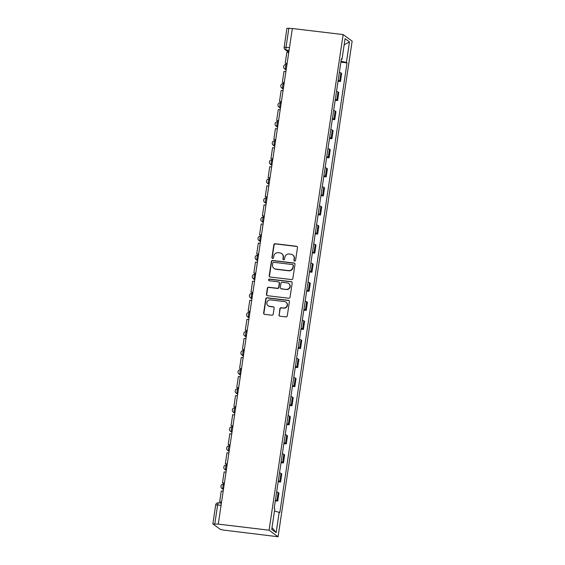 <?xml version="1.0" encoding="UTF-8"?>
<svg xmlns="http://www.w3.org/2000/svg" width="565" height="565" viewBox="0 0 565 565"><rect width="100%" height="100%" fill="white"/><g stroke="black" fill="none" stroke-linecap="round" stroke-linejoin="round"><path stroke-width="0.85" d="M294.619 261.108A0.855 0.826 -53.9 0 0 295.573 260.366L297.48 247.611A1.222 1.179 -53.9 0 0 296.477 246.269L275.204 243.727A1.222 1.179 -53.9 0 0 273.841 244.786L271.935 257.541A0.855 0.826 -53.9 0 0 272.641 258.48A0.855 0.826 -53.9 0 0 273.594 257.739L273.834 256.086A3.913 3.778 -53.9 0 1 278.192 252.696L279.965 252.908A3.913 3.778 -53.9 0 1 283.171 257.202L282.931 258.855A0.855 0.826 -53.9 0 0 283.63 259.794A0.855 0.826 -53.9 0 0 284.583 259.053L284.831 257.4A3.913 3.778 -53.9 0 1 289.181 254.01L290.954 254.222A3.913 3.778 -53.9 0 1 294.167 258.516L293.92 260.168A0.855 0.826 -53.9 0 0 294.619 261.108M278.948 314.839A1.222 1.179 -53.9 0 0 279.95 316.181L285.918 316.894A1.222 1.179 -53.9 0 0 287.281 315.835L289.4 301.675A1.222 1.179 -53.9 0 0 288.397 300.333L267.125 297.79A1.222 1.179 -53.9 0 0 265.762 298.85L263.643 313.01A1.222 1.179 -53.9 0 0 264.646 314.352L271.857 315.214A1.222 1.179 -53.9 0 0 273.22 314.154L274.124 308.095A1.222 1.179 -53.9 0 0 273.121 306.753L269.547 306.322A3.27 3.157 -53.9 0 1 267.083 301.957A3.27 3.157 -53.9 0 1 270.508 299.902L284.513 301.576A3.27 3.157 -53.9 0 1 286.978 305.94A3.27 3.157 -53.9 0 1 283.552 307.996L281.215 307.72A1.222 1.179 -53.9 0 0 279.859 308.78L279.216 315.03A1.222 1.179 -53.9 0 0 279.548 316.054M269.074 530.196L218.267 524.122L292.338 28.504L343.146 34.578L269.074 530.196L278.072 536.75L352.143 41.132L343.146 34.578M291.498 279.569A1.222 1.179 -53.9 0 0 292.861 278.517L294.979 264.356A1.222 1.179 -53.9 0 0 293.977 263.015L272.704 260.472A1.222 1.179 -53.9 0 0 271.341 261.531L269.223 275.692A1.222 1.179 -53.9 0 0 270.225 277.027L291.498 279.569M292.19 283.016L290.071 297.176A1.222 1.179 -53.9 0 1 288.708 298.235L267.436 295.693A1.222 1.179 -53.9 0 1 266.433 294.351L267.344 288.291A1.222 1.179 -53.9 0 1 268.7 287.232L277.33 288.263A1.222 1.179 -53.9 0 0 278.693 287.204L279.294 283.185A1.222 1.179 -53.9 0 0 278.291 281.843L269.307 280.77A0.855 0.826 -53.9 0 1 268.665 279.626A0.855 0.826 -53.9 0 1 269.562 279.089L291.187 281.674A1.222 1.179 -53.9 0 1 292.19 283.016M218.267 524.122L212.913 523.967L220.336 529.37L223.267 530.041L278.072 536.75M286.985 28.342L288.863 28.25L286.038 47.199A2.493 0.572 96.8 0 0 286.194 50.024L288.835 51.952M292.317 28.66L288.863 28.25M338.167 80.371A5.728 0.713 8.5 0 1 339.65 80.936L340.85 72.864A5.728 0.713 -171.5 0 0 339.367 72.299M340.85 72.864L341.656 73.45L340.448 81.515L338.032 81.226M339.65 80.936L340.448 81.515M335.186 100.302L337.595 100.591L338.802 92.519L338.004 91.94A5.728 0.713 -171.5 0 0 336.521 91.368M335.313 99.44A5.728 0.713 8.5 0 1 336.797 100.005L337.595 100.591M332.333 119.37L334.748 119.66L335.949 111.595L335.151 111.008A5.728 0.713 -171.5 0 0 333.668 110.443M332.46 118.509A5.728 0.713 8.5 0 1 333.943 119.081L334.748 119.66M329.487 138.446L331.895 138.736L333.103 130.663L332.305 130.084A5.728 0.713 -171.5 0 0 330.822 129.512M329.614 137.585A5.728 0.713 8.5 0 1 331.097 138.15L331.895 138.736M326.634 157.515L329.049 157.805L330.25 149.732L329.452 149.153A5.728 0.713 -171.5 0 0 327.968 148.588M326.761 156.653A5.728 0.713 8.5 0 1 328.244 157.218L329.049 157.805M323.787 176.591L326.196 176.873L327.403 168.808L326.598 168.222A5.728 0.713 -171.5 0 0 325.115 167.657M323.915 175.729A5.728 0.713 8.5 0 1 325.398 176.294L326.196 176.873M320.934 195.66L323.342 195.949L324.55 187.877L323.752 187.298A5.728 0.713 -171.5 0 0 322.269 186.732M321.061 194.798A5.728 0.713 8.5 0 1 322.544 195.363L323.342 195.949M318.081 214.728L320.496 215.018L321.704 206.952L320.899 206.366A5.728 0.713 -171.5 0 0 319.416 205.801M318.215 213.867A5.728 0.713 8.5 0 1 319.698 214.439L320.496 215.018M315.235 233.804L317.643 234.094L318.851 226.021L318.053 225.442A5.728 0.713 -171.5 0 0 316.57 224.87M315.362 232.942A5.728 0.713 8.5 0 1 316.845 233.507L317.643 234.094M312.381 252.873L314.797 253.162L315.997 245.097L315.199 244.511A5.728 0.713 -171.5 0 0 313.716 243.946M312.509 252.011A5.728 0.713 8.5 0 1 313.992 252.583L314.797 253.162M309.535 271.949L311.944 272.231L313.151 264.166L312.353 263.58A5.728 0.713 -171.5 0 0 310.87 263.015M309.662 271.087A5.728 0.713 8.5 0 1 311.146 271.652L311.944 272.231M306.682 291.017L309.09 291.307L310.298 283.235L309.5 282.655A5.728 0.713 -171.5 0 0 308.017 282.09M306.809 290.156A5.728 0.713 8.5 0 1 308.292 290.721L309.09 291.307M303.829 310.086L306.244 310.376L307.452 302.31L306.647 301.724A5.728 0.713 -171.5 0 0 305.164 301.159M303.963 309.232A5.728 0.713 8.5 0 1 305.446 309.797L306.244 310.376M300.983 329.162L303.391 329.452L304.599 321.379L303.801 320.8A5.728 0.713 -171.5 0 0 302.317 320.228M301.11 328.3A5.728 0.713 8.5 0 1 302.593 328.865L303.391 329.452M298.129 348.231L300.545 348.52L301.752 340.455L300.947 339.869A5.728 0.713 -171.5 0 0 299.464 339.304M298.264 347.369A5.728 0.713 8.5 0 1 299.74 347.941L300.545 348.52M295.283 367.307L297.691 367.596L298.899 359.524L298.101 358.945A5.728 0.713 -171.5 0 0 296.618 358.372M295.41 366.445A5.728 0.713 8.5 0 1 296.893 367.01L297.691 367.596M292.43 386.375L294.845 386.665L296.046 378.592L295.248 378.013A5.728 0.713 -171.5 0 0 293.765 377.448M292.557 385.514A5.728 0.713 8.5 0 1 294.04 386.079L294.845 386.665M289.584 405.451L291.992 405.734L293.2 397.668L292.395 397.082A5.728 0.713 -171.5 0 0 290.919 396.517M289.711 404.589A5.728 0.713 8.5 0 1 291.194 405.154L291.992 405.734M286.73 424.52L289.139 424.809L290.346 416.737L289.548 416.158A5.728 0.713 -171.5 0 0 288.065 415.593M286.858 423.658A5.728 0.713 8.5 0 1 288.341 424.223L289.139 424.809M283.877 443.589L286.293 443.878L287.5 435.813L286.695 435.227A5.728 0.713 -171.5 0 0 285.212 434.662M284.011 442.727A5.728 0.713 8.5 0 1 285.495 443.299L286.293 443.878M281.031 462.664L283.439 462.954L284.647 454.882L283.849 454.302A5.728 0.713 -171.5 0 0 282.366 453.73M281.158 461.803A5.728 0.713 8.5 0 1 282.641 462.368L283.439 462.954M278.178 481.733L280.593 482.023L281.794 473.957L280.996 473.371A5.728 0.713 -171.5 0 0 279.513 472.806M278.305 480.872A5.728 0.713 8.5 0 1 279.788 481.444L280.593 482.023M275.332 500.809L277.74 501.091L278.948 493.026L278.149 492.44A5.728 0.713 -171.5 0 0 276.666 491.875M275.459 499.947A5.728 0.713 8.5 0 1 276.942 500.512L277.74 501.091M341.317 59.269L342.009 59.233L345.074 38.695L349.481 41.902L346.416 62.44L341.027 61.211M274.484 511.014L279.83 512.547L347.03 62.892L346.416 62.44M279.209 512.095L276.144 532.633L271.737 529.426L274.802 508.888L274.187 508.436L341.387 58.781L342.009 59.233M340.886 62.157L347.03 62.892M349.481 41.902L344.17 44.762M272.005 527.611L276.144 532.633M294.386 261.037A0.855 0.826 -53.9 0 1 294.181 260.359L294.429 258.706A3.913 3.778 -53.9 0 0 292.953 255.09L292.684 254.9M281.695 253.586L281.956 253.777A3.913 3.778 -53.9 0 1 283.439 257.393L283.192 259.045A0.855 0.826 -53.9 0 0 283.39 259.723M297.141 246.587A1.222 1.179 -53.9 0 0 296.738 246.46L275.466 243.918A1.222 1.179 -53.9 0 0 274.103 244.977L272.196 257.732A0.855 0.826 -53.9 0 0 272.401 258.41M294.64 263.325A1.222 1.179 -53.9 0 0 294.238 263.205L272.966 260.663A1.222 1.179 -53.9 0 0 271.603 261.722L269.484 275.882A1.222 1.179 -53.9 0 0 269.823 276.906M293.122 265.472A0.855 0.826 -53.9 0 0 292.423 264.54L273.75 262.308A0.855 0.826 -53.9 0 0 272.796 263.043L272.535 264.787A3.913 3.778 -53.9 0 0 275.748 269.081L288.51 270.607A3.913 3.778 -53.9 0 0 292.868 267.217L293.39 265.67A0.855 0.826 -53.9 0 0 293.065 264.879L292.804 264.688M274.018 268.403L274.279 268.594A3.913 3.778 -53.9 0 0 276.01 269.272L275.748 269.081M293.39 265.67L293.129 267.407A3.913 3.778 -53.9 0 1 288.772 270.797L276.01 269.272M278.828 282.055L279.089 282.246A1.222 1.179 -53.9 0 1 279.555 283.376L278.955 287.394A1.222 1.179 -53.9 0 1 277.592 288.454L268.961 287.423A1.222 1.179 -53.9 0 0 267.605 288.482L266.701 294.542A1.222 1.179 -53.9 0 0 267.033 295.566M291.851 281.991A1.222 1.179 -53.9 0 0 291.448 281.864L269.823 279.28A0.855 0.826 -53.9 0 0 269.067 280.699M286.278 289.329A3.27 3.157 -53.9 0 0 288.687 283.475A3.27 3.157 -53.9 0 0 287.239 282.91L282.309 282.323A1.222 1.179 -53.9 0 0 280.946 283.383L280.346 287.401A1.222 1.179 -53.9 0 0 281.349 288.743L286.547 289.52A3.27 3.157 -53.9 0 0 288.948 283.665L288.687 283.475M280.805 288.531L281.066 288.722A1.222 1.179 -53.9 0 0 281.61 288.934L281.349 288.743M286.547 289.52L281.61 288.934M285.961 302.141L286.222 302.339A3.27 3.157 -53.9 0 1 283.814 308.186L281.483 307.911A1.222 1.179 -53.9 0 0 280.12 308.97L279.216 315.03M268.1 305.757L268.361 305.947A3.27 3.157 -53.9 0 0 269.809 306.513L269.547 306.322M273.785 307.07A1.222 1.179 -53.9 0 0 273.382 306.943L269.809 306.513M289.061 300.651A1.222 1.179 -53.9 0 0 288.659 300.524L267.386 297.981A1.222 1.179 -53.9 0 0 266.023 299.04L263.912 313.201A1.222 1.179 -53.9 0 0 264.243 314.225M287.084 63.64L285.212 63.209L286.836 52.326L288.743 52.552M285.212 63.209L287.119 63.435M284.237 82.709L282.366 82.278L283.99 71.395L285.89 71.628M282.366 82.278L284.266 82.504M281.384 101.785L279.513 101.354L281.137 90.471L283.044 90.697M279.513 101.354L281.419 101.58M278.538 120.854L276.659 120.423L278.291 109.539L280.191 109.772M276.659 120.423L278.566 120.649M275.685 139.922L273.813 139.491L275.438 128.615L277.344 128.841M273.813 139.491L275.713 139.725M272.831 158.998L270.96 158.567L272.591 147.684L274.491 147.91M270.96 158.567L272.867 158.793M269.985 178.067L268.114 177.636L269.738 166.76L271.638 166.986M268.114 177.636L270.014 177.862M267.132 197.143L265.26 196.712L266.885 185.829L268.792 186.055M265.26 196.712L267.167 196.938M264.286 216.211L262.414 215.781L264.039 204.897L265.938 205.13M262.414 215.781L264.314 216.007M261.433 235.287L259.561 234.849L261.185 223.973L263.092 224.199M259.561 234.849L261.461 235.082M258.586 254.356L256.708 253.925L258.339 243.042L260.239 243.268M256.708 253.925L258.615 254.151M255.733 273.425L253.862 272.994L255.486 262.118L257.393 262.344M253.862 272.994L255.761 273.22M252.88 292.501L251.008 292.07L252.633 281.186L254.54 281.412M251.008 292.07L252.915 292.296M250.034 311.569L248.162 311.138L249.787 300.255L251.686 300.488M248.162 311.138L250.062 311.364M247.18 330.645L245.309 330.214L246.933 319.331L248.84 319.557M245.309 330.214L247.216 330.44M244.334 349.714L242.456 349.283L244.087 338.4L245.987 338.633M242.456 349.283L244.363 349.509M241.481 368.783L239.609 368.352L241.234 357.476L243.141 357.702M239.609 368.352L241.509 368.585M238.635 387.858L236.756 387.428L238.388 376.544L240.287 376.77M236.756 387.428L238.663 387.654M235.782 406.927L233.91 406.496L235.534 395.62L237.434 395.846M233.91 406.496L235.81 406.722M232.928 426.003L231.057 425.572L232.681 414.689L234.588 414.915M231.057 425.572L232.964 425.798M230.082 445.072L228.211 444.641L229.835 433.758L231.735 433.991M228.211 444.641L230.11 444.867M227.229 464.148L225.357 463.71L226.982 452.833L228.889 453.059M225.357 463.71L227.264 463.943M224.383 483.216L222.504 482.785L224.136 471.902L226.035 472.128M222.504 482.785L224.411 483.011M221.529 502.285L219.658 501.854L221.282 490.978L223.189 491.204M219.658 501.854L221.558 502.08M289.068 50.37L286.194 50.024A2.493 2.408 -53.9 0 1 285.092 49.593L288.786 52.284M279.788 481.444L280.996 473.371M282.641 462.368L283.849 454.302M285.495 443.299L286.695 435.227M288.341 424.223L289.548 416.158M291.194 405.154L292.395 397.082M294.04 386.079L295.248 378.013M296.893 367.01L298.101 358.945M299.74 347.941L300.947 339.869M302.593 328.865L303.801 320.8M305.446 309.797L306.647 301.724M308.292 290.721L309.5 282.655M311.146 271.652L312.353 263.58M313.992 252.583L315.199 244.511M316.845 233.507L318.053 225.442M319.698 214.439L320.899 206.366M322.544 195.363L323.752 187.298M325.398 176.294L326.598 168.222M328.244 157.218L329.452 149.153M331.097 138.15L332.305 130.084M333.943 119.081L335.151 111.008M336.797 100.005L338.004 91.94M276.942 500.512L278.149 492.44M223.514 489.022L223.048 488.965L223.472 489.276M226.36 469.946L225.894 469.889L226.325 470.207M229.213 450.877L228.747 450.821L229.178 451.131M232.067 431.801L231.594 431.745L232.024 432.063M234.913 412.733L234.447 412.676L234.878 412.987M237.766 393.664L237.3 393.607L237.724 393.918M240.612 374.588L240.146 374.531L240.577 374.842M243.466 355.519L242.999 355.463L243.423 355.773M246.312 336.443L245.846 336.387L246.276 336.705M249.165 317.375L248.699 317.318L249.13 317.629M252.018 298.299L251.545 298.249L251.976 298.56M254.864 279.23L254.398 279.174L254.829 279.484M257.718 260.161L257.252 260.105L257.675 260.416M260.564 241.086L260.098 241.029L260.529 241.347M263.417 222.017L262.951 221.96L263.375 222.271M266.27 202.941L265.797 202.884L266.228 203.202M269.117 183.872L268.65 183.816L269.081 184.126M271.97 164.803L271.504 164.747L271.927 165.058M274.816 145.728L274.35 145.671L274.781 145.982M277.669 126.659L277.203 126.602L277.627 126.913M280.515 107.583L280.049 107.527L280.48 107.844M283.369 88.514L282.903 88.458L283.333 88.769M286.222 69.439L285.749 69.389L286.18 69.7M286.483 64.495A2.493 0.572 96.8 0 0 286.413 64.467A2.493 0.572 96.8 0 0 285.572 66.712A2.493 0.572 96.8 0 0 285.749 69.389A2.493 2.408 126.1 0 1 284.647 68.958L286.13 70.032M283.63 83.571A2.493 0.572 96.8 0 0 283.559 83.542A2.493 0.572 96.8 0 0 282.719 85.788A2.493 0.572 96.8 0 0 282.903 88.458A2.493 2.408 126.1 0 1 281.801 88.027L283.277 89.108M280.784 102.639A2.493 0.572 96.8 0 0 280.713 102.611A2.493 0.572 96.8 0 0 279.873 104.857A2.493 0.572 96.8 0 0 280.049 107.527A2.493 2.408 126.1 0 1 278.948 107.096L280.431 108.176M277.931 121.708A2.493 0.572 96.8 0 0 277.86 121.68A2.493 0.572 96.8 0 0 277.02 123.933A2.493 0.572 96.8 0 0 277.203 126.602A2.493 2.408 126.1 0 1 276.101 126.172L277.577 127.245M275.084 140.784A2.493 0.572 96.8 0 0 275.014 140.756A2.493 0.572 96.8 0 0 274.166 143.001A2.493 0.572 96.8 0 0 274.35 145.671A2.493 2.408 126.1 0 1 273.248 145.24L274.731 146.321M272.231 159.853A2.493 0.572 96.8 0 0 272.161 159.824A2.493 0.572 96.8 0 0 271.32 162.077A2.493 0.572 96.8 0 0 271.504 164.747A2.493 2.408 126.1 0 1 270.402 164.316L271.878 165.39M269.378 178.928A2.493 0.572 96.8 0 0 269.314 178.9A2.493 0.572 96.8 0 0 268.467 181.146A2.493 0.572 96.8 0 0 268.65 183.816A2.493 2.408 126.1 0 1 267.549 183.385L269.032 184.465M266.532 197.997A2.493 0.572 96.8 0 0 266.461 197.969A2.493 0.572 96.8 0 0 265.621 200.215A2.493 0.572 96.8 0 0 265.797 202.884A2.493 2.408 126.1 0 1 264.695 202.454L266.179 203.534M263.678 217.066A2.493 0.572 96.8 0 0 263.608 217.038A2.493 0.572 96.8 0 0 262.767 219.291A2.493 0.572 96.8 0 0 262.951 221.96A2.493 2.408 126.1 0 1 261.849 221.529L263.325 222.603M260.832 236.142A2.493 0.572 96.8 0 0 260.762 236.114A2.493 0.572 96.8 0 0 259.921 238.359A2.493 0.572 96.8 0 0 260.098 241.029A2.493 2.408 126.1 0 1 258.996 240.598L260.479 241.679M257.979 255.211A2.493 0.572 96.8 0 0 257.908 255.182A2.493 0.572 96.8 0 0 257.068 257.435A2.493 0.572 96.8 0 0 257.252 260.105A2.493 2.408 126.1 0 1 256.15 259.674L257.626 260.748M255.133 274.286A2.493 0.572 96.8 0 0 255.062 274.258A2.493 0.572 96.8 0 0 254.215 276.504A2.493 0.572 96.8 0 0 254.398 279.174A2.493 2.408 126.1 0 1 253.297 278.743L254.78 279.823M252.28 293.355A2.493 0.572 96.8 0 0 252.209 293.327A2.493 0.572 96.8 0 0 251.369 295.573A2.493 0.572 96.8 0 0 251.545 298.249A2.493 2.408 126.1 0 1 250.45 297.819L251.926 298.892M249.426 312.431A2.493 0.572 96.8 0 0 249.356 312.403A2.493 0.572 96.8 0 0 248.515 314.649A2.493 0.572 96.8 0 0 248.699 317.318A2.493 2.408 126.1 0 1 247.597 316.887L249.08 317.968M246.58 331.5A2.493 0.572 96.8 0 0 246.51 331.471A2.493 0.572 96.8 0 0 245.669 333.717A2.493 0.572 96.8 0 0 245.846 336.387A2.493 2.408 126.1 0 1 244.744 335.956L246.227 337.037M243.727 350.568A2.493 0.572 96.8 0 0 243.656 350.54A2.493 0.572 96.8 0 0 242.816 352.793A2.493 0.572 96.8 0 0 242.999 355.463A2.493 2.408 126.1 0 1 241.898 355.032L243.374 356.105M240.881 369.644A2.493 0.572 96.8 0 0 240.81 369.616A2.493 0.572 96.8 0 0 239.963 371.862A2.493 0.572 96.8 0 0 240.146 374.531A2.493 2.408 126.1 0 1 239.044 374.101L240.528 375.181M238.027 388.713A2.493 0.572 96.8 0 0 237.957 388.685A2.493 0.572 96.8 0 0 237.116 390.938A2.493 0.572 96.8 0 0 237.3 393.607A2.493 2.408 126.1 0 1 236.198 393.176L237.674 394.25M235.174 407.789A2.493 0.572 96.8 0 0 235.111 407.761A2.493 0.572 96.8 0 0 234.263 410.006A2.493 0.572 96.8 0 0 234.447 412.676A2.493 2.408 126.1 0 1 233.345 412.245L234.828 413.326M232.328 426.858A2.493 0.572 96.8 0 0 232.257 426.829A2.493 0.572 96.8 0 0 231.417 429.075A2.493 0.572 96.8 0 0 231.594 431.745A2.493 2.408 126.1 0 1 230.492 431.314L231.975 432.395M229.475 445.926A2.493 0.572 96.8 0 0 229.404 445.898A2.493 0.572 96.8 0 0 228.564 448.151A2.493 0.572 96.8 0 0 228.747 450.821A2.493 2.408 126.1 0 1 227.646 450.39L229.122 451.463M226.629 465.002A2.493 0.572 96.8 0 0 226.558 464.974A2.493 0.572 96.8 0 0 225.718 467.22A2.493 0.572 96.8 0 0 225.894 469.889A2.493 2.408 126.1 0 1 224.792 469.459L226.275 470.539M223.775 484.071A2.493 0.572 96.8 0 0 223.705 484.043A2.493 0.572 96.8 0 0 222.864 486.296A2.493 0.572 96.8 0 0 223.048 488.965A2.493 2.408 126.1 0 1 221.946 488.534L223.422 489.608M289.485 47.608L284.096 47.213A2.493 2.493 0 0 0 285.092 49.593M221.077 505.329L217.631 504.919L214.799 523.868M218.521 502.857A2.493 0.572 96.8 0 0 218.45 502.829A2.493 0.572 96.8 0 0 217.631 504.919L215.745 505.011M284.153 47.291L286.928 28.264M286.949 64.53L286.413 64.467A2.493 2.493 0 0 0 284.647 68.958M284.103 83.606L283.559 83.542A2.493 2.493 0 0 0 281.801 88.027M281.25 102.675L280.713 102.611A2.493 2.493 0 0 0 278.948 107.096M278.404 121.743L277.86 121.68A2.493 2.493 0 0 0 276.101 126.172M275.551 140.819L275.014 140.756A2.493 2.493 0 0 0 273.248 145.24M272.704 159.888L272.161 159.824A2.493 2.493 0 0 0 270.402 164.316M269.851 178.964L269.314 178.9A2.493 2.493 0 0 0 267.549 183.385M266.998 198.032L266.461 197.969A2.493 2.493 0 0 0 264.695 202.454M264.152 217.108L263.608 217.038A2.493 2.493 0 0 0 261.849 221.529M261.298 236.177L260.762 236.114A2.493 2.493 0 0 0 258.996 240.598M258.452 255.246L257.908 255.182A2.493 2.493 0 0 0 256.15 259.674M255.599 274.322L255.062 274.258A2.493 2.493 0 0 0 253.297 278.743M252.753 293.39L252.209 293.327A2.493 2.493 0 0 0 250.45 297.819M249.899 312.466L249.356 312.403A2.493 2.493 0 0 0 247.597 316.887M247.046 331.535L246.51 331.471A2.493 2.493 0 0 0 244.744 335.956M244.2 350.604L243.656 350.54A2.493 2.493 0 0 0 241.898 355.032M241.347 369.68L240.81 369.616A2.493 2.493 0 0 0 239.044 374.101M238.501 388.748L237.957 388.685A2.493 2.493 0 0 0 236.198 393.176M235.647 407.824L235.111 407.761A2.493 2.493 0 0 0 233.345 412.245M232.794 426.893L232.257 426.829A2.493 2.493 0 0 0 230.492 431.314M229.948 445.969L229.404 445.898A2.493 2.493 0 0 0 227.646 450.39M227.095 465.037L226.558 464.974A2.493 2.493 0 0 0 224.792 469.459M224.249 484.106L223.705 484.043A2.493 2.493 0 0 0 221.946 488.534M221.395 503.182L218.45 502.829A2.493 2.493 0 0 0 215.689 504.933L212.857 523.882"/></g></svg>
